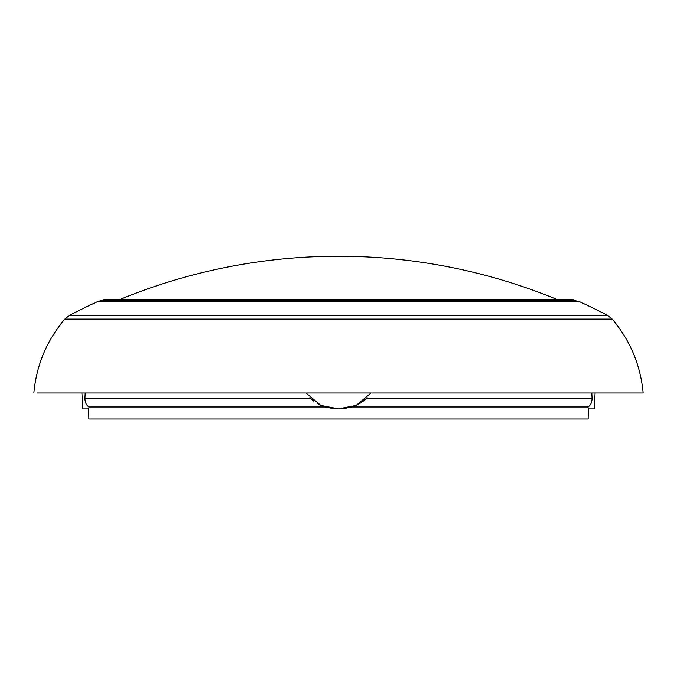 <?xml version="1.0" encoding="UTF-8"?>
<svg xmlns="http://www.w3.org/2000/svg" width="677" height="677" viewBox="0 0 677 677"><rect width="100%" height="100%" fill="white"/><g stroke="black" fill="none" stroke-linecap="round" stroke-linejoin="round"><path stroke-width="1.02" d="M81.917 393.015L643.15 393.015L37.235 393.015L81.917 393.015L82.755 408.925L88.687 408.925L88.856 419.029L588.144 419.029L588.321 408.925L594.245 408.925L588.321 408.925M342.071 408.883L352.218 407.004L587.974 407.004L588.321 408.874M334.929 408.883L324.782 407.004L89.025 407.004L88.679 408.874M591.808 393.015L592.062 398.262C592.036 402.409 590.674 405.328 587.974 407.004M363.236 401.139L366.545 398.262L592.062 398.262M352.218 407.004L355.07 405.921M356.737 405.159L357.515 404.77M357.854 404.592L360.613 402.984M361.459 402.426L363.126 401.216M367.146 397.661L366.545 398.262L367.146 397.661M371.004 393.015L356.119 405.455L338.5 408.874L320.881 405.455L305.996 393.015M595.083 393.015L594.245 408.925M85.192 393.015L84.938 398.262C84.963 402.409 86.326 405.328 89.025 407.004M313.764 401.139L309.854 397.661L310.455 398.262L84.938 398.262M324.782 407.004L323.716 406.632M323.005 406.361L317.513 403.687M574.011 301.011L572.903 299.327L104.097 299.327L102.989 301.011M575.662 300.647L101.338 300.647L98.326 301.299L578.674 301.299L574.765 300.706M98.326 301.299A580.663 580.663 0 0 0 69.401 315.423L607.599 315.423A580.663 580.663 0 0 0 578.674 301.299M643.15 393.015C640.544 365.148 630.236 340.514 612.211 319.095L607.599 315.423M69.401 315.423L64.789 319.095L612.211 319.095M82.755 408.925L88.679 408.925M556.68 299.327A573.741 573.741 0 0 0 120.32 299.327M64.789 319.095C46.764 340.514 36.456 365.148 33.85 393.015"/></g></svg>
